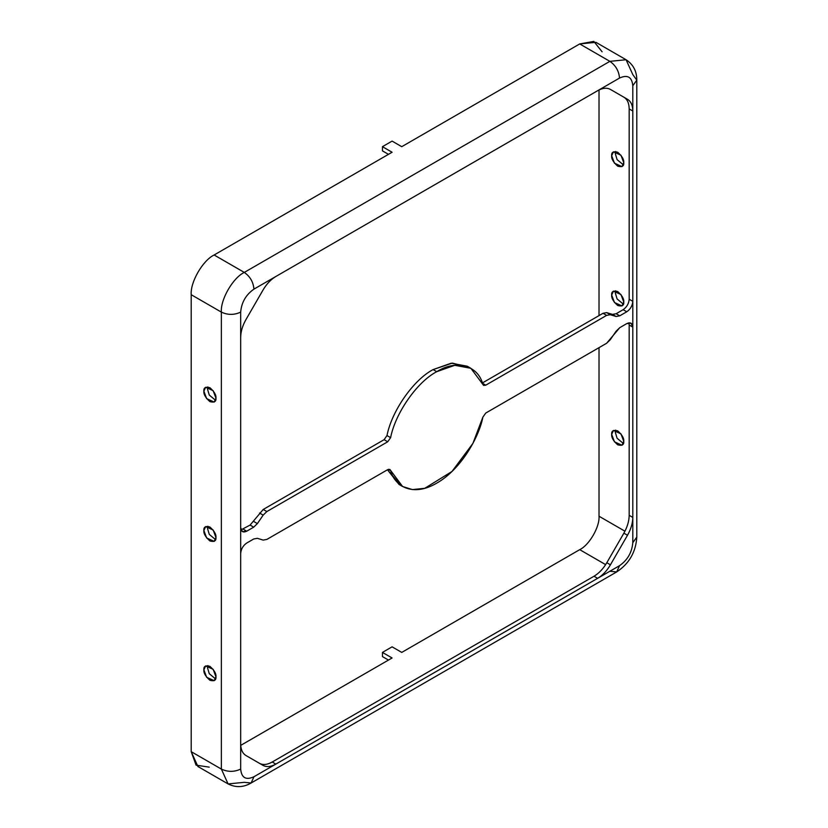 <?xml version="1.0" encoding="UTF-8"?>
<svg xmlns="http://www.w3.org/2000/svg" width="828" height="828" viewBox="0 0 828 828"><rect width="100%" height="100%" fill="white"/><g stroke="black" fill="none" stroke-linecap="round" stroke-linejoin="round"><path stroke-width="1.24" d="M209.225 767.132L196.081 765.175L191.206 751.669L191.206 294.706L221.366 312.115C227.803 315.126 234.241 315.126 240.669 312.115C241.517 302.386 245.937 294.727 253.948 289.127L275.838 276.49L253.948 289.127C245.937 294.727 241.517 302.386 240.669 312.115L240.669 337.389C240.751 331.614 242.521 325.673 245.978 319.556L263.035 290.007C266.606 283.952 270.87 279.45 275.838 276.49L619.53 78.06C627.531 74.416 631.95 76.973 632.799 85.729C631.95 76.973 627.531 74.416 619.53 78.06L597.64 90.707C602.598 87.923 606.862 87.509 610.433 89.434L627.5 99.288C630.946 101.409 632.716 105.311 632.799 111.004L632.799 85.729L636.794 80.15L636.794 537.124C635.863 552.059 629.156 563.661 616.694 571.931L619.53 565.679L253.948 776.747C245.937 780.4 241.517 777.844 240.669 769.088L240.669 743.813L240.669 769.088C241.517 777.844 245.937 780.4 253.948 776.747L275.838 764.109C270.87 766.883 266.606 767.308 263.035 765.382L245.978 755.529C242.521 753.408 240.751 749.495 240.669 743.813L240.669 527.715L242.438 531.617L246.703 531.203L243.09 529.113L246.703 531.203L253.71 527.157L250.087 525.066L253.71 527.157L257.384 523.596L253.761 521.505L257.384 523.596L263.169 515.119L259.547 513.029L263.169 515.119L266.844 511.559L263.221 509.468L266.844 511.559L387.721 441.769L384.109 439.678L387.721 441.769L390.609 437.65L386.986 435.559L384.109 439.678L263.221 509.468L250.087 525.066L241.031 529.879L250.087 525.066L263.221 509.468L384.109 439.678L386.986 435.559C391.779 410.905 413.596 379.71 433.116 369.588L452.326 363.099L469 367.342L467.24 366.214L451.156 363.213L433.116 369.588L436.739 371.679L454.769 365.303L470.863 368.294L482.859 384.389C478.066 365.272 456.259 359.259 436.739 371.679L433.116 369.588C413.596 379.71 391.779 410.905 386.986 435.559L390.609 437.65C395.401 412.996 417.209 381.801 436.739 371.679C417.209 381.801 395.401 412.996 390.609 437.65L387.721 441.769L266.844 511.559L263.169 515.119L257.384 523.596L253.71 527.157L246.703 531.203C243.07 532.859 241.051 531.7 240.669 527.715L240.669 553.487C241.051 549.067 243.07 545.58 246.703 543.044L253.71 538.997L257.384 538.314L263.169 540.104L266.844 539.421L387.721 469.631L390.609 470.428C394.024 485.011 411.619 497.918 436.739 483.138C461.848 468.917 479.443 435.694 482.859 417.167L485.746 413.048L606.624 343.258L610.298 339.697L616.094 331.221L619.768 327.66L626.765 323.613C630.398 321.957 632.416 323.117 632.799 327.101L632.799 301.32C632.416 305.749 630.398 309.227 626.765 311.773L619.768 315.82L616.094 316.493L610.298 314.712L606.624 315.385L485.746 385.175L482.859 384.389L483.614 385.393L485.746 385.175L606.624 315.385L610.298 314.712L616.094 316.493L619.768 315.82L626.765 311.773C630.398 309.227 632.416 305.749 632.799 301.32L632.799 517.417C632.716 523.203 630.946 529.144 627.5 535.261L610.433 564.81C606.862 570.865 602.598 575.367 597.64 578.317L619.53 565.679C627.531 560.09 631.95 552.421 632.799 542.692L632.799 517.417L632.799 542.692L636.794 537.124L632.799 542.692C631.95 552.421 627.531 560.09 619.53 565.679L616.694 571.931L609.874 571.258M215.58 678.95L209.277 673.702L207.497 667.73L207.849 665.567L207.497 667.73L209.277 673.702L215.58 678.95M215.942 676.786L213.158 669.314L205.644 665.919L203.874 669.821L206.648 677.294L214.173 680.688L215.942 676.786C216.284 680.274 214.266 681.444 209.908 680.274C205.541 676.404 203.533 672.916 203.874 669.821C203.533 666.333 205.541 665.174 209.908 666.343C214.266 670.214 216.284 673.692 215.942 676.786M215.58 539.628L209.277 534.381L207.497 528.409L207.849 526.246L207.497 528.409L209.277 534.381L215.58 539.628M215.942 537.465L213.158 530.003L205.644 526.598L203.874 530.5L206.648 537.972L214.173 541.377L215.942 537.465C216.284 540.963 214.266 542.123 209.908 540.953C205.541 537.082 203.533 533.594 203.874 530.5C203.533 527.012 205.541 525.852 209.908 527.022C214.266 530.893 216.284 534.37 215.942 537.465M623.391 443.508L617.088 438.25L615.308 432.288L615.659 430.125L615.308 432.288L617.088 438.25L623.391 443.508M623.753 441.345L620.969 433.872L613.455 430.467L611.685 434.379L614.459 441.841L621.983 445.247L623.753 441.345C624.095 444.833 622.076 445.992 617.719 444.822C613.351 440.951 611.343 437.474 611.685 434.379C611.343 430.881 613.351 429.722 617.719 430.891C622.076 434.762 624.095 438.25 623.753 441.345M623.391 304.186L617.088 298.939L615.308 292.967L615.659 290.804L615.308 292.967L617.088 298.939L623.391 304.186M623.753 302.023L620.969 294.551L613.455 291.145L611.685 295.058L614.459 302.52L621.983 305.925L623.753 302.023C624.095 305.511 622.076 306.671 617.719 305.501C613.351 301.63 611.343 298.152 611.685 295.058C611.343 291.559 613.351 290.4 617.719 291.57C622.076 295.441 624.095 298.929 623.753 302.023M623.391 164.865L617.088 159.618L615.308 153.646L615.659 151.483L615.308 153.646L617.088 159.618L623.391 164.865M623.753 162.702L620.969 155.229L613.455 151.834L611.685 155.736L614.459 163.209L621.983 166.604L623.753 162.702C624.095 166.19 622.076 167.349 617.719 166.18C613.351 162.319 611.343 158.831 611.685 155.736C611.343 152.248 613.351 151.079 617.719 152.248C622.076 156.119 624.095 159.607 623.753 162.702M215.58 400.307L209.277 395.059L207.497 389.098L207.849 386.935L207.497 389.098L209.277 395.059L215.58 400.307M215.942 398.144L213.158 390.681L205.644 387.276L203.874 391.178L206.648 398.651L214.173 402.056L215.942 398.144C216.284 401.642 214.266 402.801 209.908 401.632C205.541 397.761 203.533 394.273 203.874 391.178C203.533 387.69 205.541 386.531 209.908 387.701C214.266 391.572 216.284 395.049 215.942 398.144M602.101 51.802L593.842 41.4L579.714 43.936L595.922 42.321L626.082 59.74L609.874 61.344L579.714 43.936L401.746 146.68L579.714 43.936L609.874 61.344C615.69 65.412 618.909 70.991 619.53 78.06C618.909 70.991 615.69 65.412 609.874 61.344L244.291 272.412C250.118 276.48 253.327 282.058 253.948 289.127C253.327 282.058 250.118 276.48 244.291 272.412L609.874 61.344L626.082 59.74L632.799 74.582L636.794 80.15L632.799 85.729L632.799 111.004L629.176 108.913L629.176 299.239C628.794 303.659 626.786 307.136 623.142 309.682L616.146 313.729L612.472 314.402L606.676 312.622L603.012 313.294L482.124 383.095L603.012 313.294L606.676 312.622L612.472 314.402L616.146 313.729L623.142 309.682C626.786 307.136 628.794 303.659 629.176 299.239L629.176 108.913C629.094 103.231 627.334 99.319 623.877 97.197L610.433 89.434C606.862 87.509 602.598 87.923 597.64 90.707L275.838 276.49C270.87 279.45 266.606 283.952 263.035 290.007L245.978 319.556C242.521 325.673 240.751 331.614 240.669 337.389L240.669 312.115C234.241 315.126 227.803 315.126 221.366 312.115C220.341 299.612 232.947 277.773 244.291 272.412L214.131 254.993L392.089 152.248L214.131 254.993C202.788 260.365 190.181 282.203 191.206 294.706C190.181 282.203 202.788 260.365 214.131 254.993L244.291 272.412C232.947 277.773 220.341 299.612 221.366 312.115L191.206 294.706L191.206 751.669L197.923 766.511L228.083 783.93L221.366 769.088L191.206 751.669L221.366 769.088L228.083 783.93C235.763 787.78 243.442 787.469 251.122 782.998L244.291 782.325L228.083 783.93M629.176 325.011L628.814 322.848L629.176 325.011L632.799 327.101L631.029 323.189L626.765 323.613L619.768 327.66L606.624 343.258L485.746 413.048L482.859 417.167L472.871 443.477L451.984 471.474L424.764 488.303L412.437 489.586L402.605 486.512L389.853 469.424L387.721 469.631L266.844 539.421L263.169 540.104L257.384 538.314L253.71 538.997L246.703 543.044C243.07 545.58 241.051 549.067 240.669 553.487L240.669 743.813C240.751 749.495 242.521 753.408 245.978 755.529L263.035 765.382C266.606 767.308 270.87 766.883 275.838 764.109L597.64 578.317C602.598 575.367 606.862 570.865 610.433 564.81L606.81 562.719L623.877 533.17C627.334 527.053 629.094 521.112 629.176 515.326L629.176 325.011L629.176 515.326L632.799 517.417L632.799 327.101L629.176 325.011M400.845 485.384L387.473 469.776L398.992 484.421L402.605 486.512M259.412 763.292C262.983 765.217 267.247 764.793 272.215 762.019L594.018 576.236C598.986 573.276 603.25 568.774 606.81 562.719C603.25 568.774 598.986 573.276 594.018 576.236L597.64 578.317L594.018 576.236L272.215 762.019L275.838 764.109L272.215 762.019C267.247 764.793 262.983 765.217 259.412 763.292M401.746 652.412L579.714 549.657C589.257 545.145 599.876 526.753 599.017 516.227L599.017 347.646L599.017 516.227L624.943 531.203L599.017 516.227C599.876 526.753 589.257 545.145 579.714 549.657L605.641 564.634L579.714 549.657L401.746 652.412L392.089 646.834L382.443 652.412L392.089 657.981L240.72 745.376L392.089 657.981L382.443 652.412L382.443 656.583L388.477 660.071L382.443 656.583L382.443 652.412L392.089 646.834L401.746 652.412M599.017 315.603L599.017 89.973L599.017 315.603M388.477 154.339L382.443 150.862L388.477 154.339M401.746 146.68L392.089 141.102L382.443 146.68L392.089 152.248L382.443 146.68L382.443 150.862L382.443 146.68L392.089 141.102L401.746 146.68M632.799 111.004L632.799 301.32L632.799 111.004C632.716 105.311 630.946 101.409 627.5 99.288L623.877 97.197C627.334 99.319 629.094 103.231 629.176 108.913L632.799 111.004M253.948 776.747L251.122 782.998L253.948 776.747M240.669 769.088C234.241 772.089 227.803 772.089 221.366 769.088L221.366 312.115L221.366 769.088C227.803 772.089 234.241 772.089 240.669 769.088M240.669 527.715L240.669 337.389L240.669 527.715M388.611 469.279L390.609 470.428L388.611 469.279M629.176 515.326C629.094 521.112 627.334 527.053 623.877 533.17L627.5 535.261C630.946 529.144 632.716 523.203 632.799 517.417L629.176 515.326M623.877 533.17L606.81 562.719L610.433 564.81L627.5 535.261L623.877 533.17M629.176 299.239L632.799 301.32L629.176 299.239M623.142 309.682L626.765 311.773L623.142 309.682M616.146 313.729L619.768 315.82L616.146 313.729M612.472 314.402L616.094 316.493L612.472 314.402M606.676 312.622L610.298 314.712L606.676 312.622M603.012 313.294L606.624 315.385L603.012 313.294M482.124 383.095L485.746 385.175L482.124 383.095M467.24 366.214L470.863 368.294M626.082 59.74C633.254 64.47 636.825 71.27 636.794 80.15M616.694 571.931L251.122 782.998"/></g></svg>
